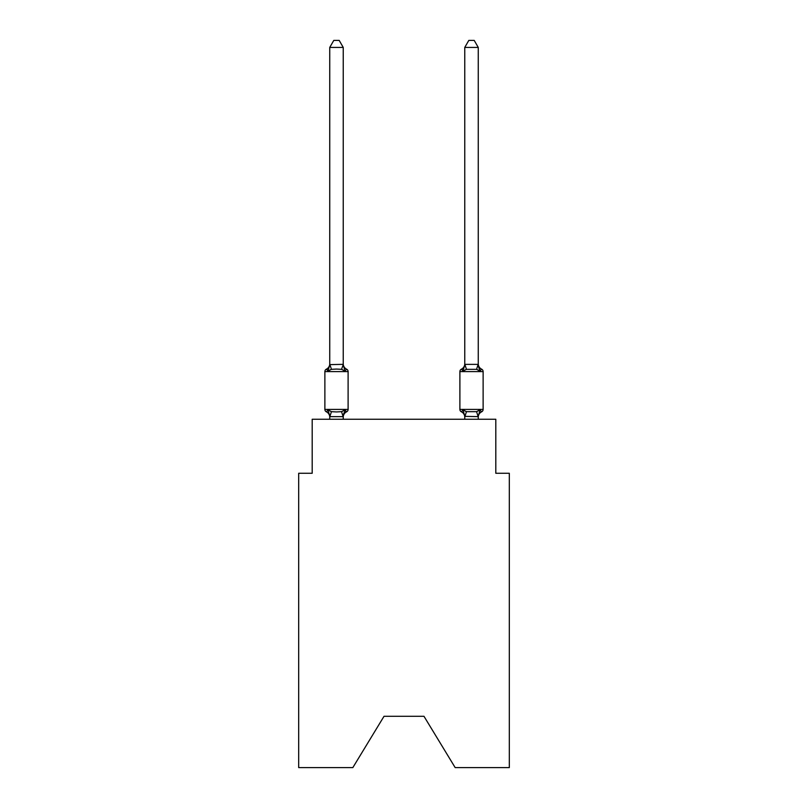 <?xml version="1.0" encoding="UTF-8"?>
<svg xmlns="http://www.w3.org/2000/svg" width="808" height="808" viewBox="0 0 808 808"><rect width="100%" height="100%" fill="white"/><g stroke="black" fill="none" stroke-linecap="round" stroke-linejoin="round"><path stroke-width="1.21" d="M423.978 716.292L455.167 767.6L509.313 767.6L509.313 473.266L495.809 473.266L495.809 419.261L312.191 419.261L312.191 473.266L298.687 473.266L298.687 767.6L352.833 767.6L384.022 716.292L423.978 716.292L384.022 716.292M344.935 409.929L346.582 411.827A2.697 2.697 0 0 0 348.107 409.404L348.107 371.599L348.107 409.404A2.697 2.697 0 0 1 346.582 411.827L344.935 409.929L346.582 411.827L344.935 409.929L346.582 411.827L344.935 409.929L346.582 411.827L344.935 409.929L346.582 411.827L344.935 409.929L346.582 411.827L344.935 409.929L346.582 411.827L344.935 409.929L346.582 411.827L344.935 409.929L346.582 411.827L344.935 409.929L346.582 411.827L344.935 409.929L346.582 411.827L344.935 409.929L346.582 411.827L344.935 409.929L346.582 411.827L344.935 409.929L346.582 411.827L344.935 409.929L346.582 411.827L344.935 409.929L343.137 416.655L329.846 416.655L328.058 409.929L326.402 411.827A2.697 2.697 0 0 1 324.877 409.404A2.697 2.697 0 0 0 326.402 411.827L328.058 409.929L326.402 411.827A2.697 2.697 0 0 1 324.877 409.404A2.697 2.697 0 0 0 326.402 411.827A2.697 2.697 0 0 1 324.877 409.404A2.697 2.697 0 0 0 326.402 411.827L328.058 409.929L326.402 411.827A2.697 2.697 0 0 1 324.877 409.404A2.697 2.697 0 0 0 326.402 411.827L328.058 409.929L326.402 411.827A2.697 2.697 0 0 1 324.877 409.404A2.697 2.697 0 0 0 326.402 411.827L328.058 409.929L326.402 411.827A2.697 2.697 0 0 1 324.877 409.404A2.697 2.697 0 0 0 326.402 411.827L328.058 409.929L326.402 411.827A2.697 2.697 0 0 1 324.877 409.404A2.697 2.697 0 0 0 326.402 411.827A2.697 2.697 0 0 1 324.877 409.404A2.697 2.697 0 0 0 326.402 411.827L328.058 409.929L326.402 411.827A2.697 2.697 0 0 1 324.877 409.404A2.697 2.697 0 0 0 326.402 411.827L328.058 409.929L326.402 411.827A2.697 2.697 0 0 1 324.877 409.404A2.697 2.697 0 0 0 326.402 411.827L328.058 409.929L326.402 411.827A2.697 2.697 0 0 1 324.877 409.404A2.697 2.697 0 0 0 326.402 411.827L328.058 409.929L326.402 411.827A2.697 2.697 0 0 1 324.877 409.404A2.697 2.697 0 0 0 326.402 411.827L328.058 409.929L326.402 411.827A2.697 2.697 0 0 1 324.877 409.404A2.697 2.697 0 0 0 326.402 411.827A2.697 2.697 0 0 1 324.877 409.404A2.697 2.697 0 0 0 326.402 411.827L328.058 409.929L326.402 411.827A2.697 2.697 0 0 1 324.877 409.404A2.697 2.697 0 0 0 326.402 411.827L328.058 409.929L326.402 411.827A2.697 2.697 0 0 1 324.877 409.404A2.697 2.697 0 0 0 326.402 411.827L328.058 409.929L326.402 411.827A2.697 2.697 0 0 1 324.877 409.404A2.697 2.697 0 0 0 326.402 411.827L328.058 409.929L326.402 411.827A2.697 2.697 0 0 1 324.877 409.404A2.697 2.697 0 0 0 326.402 411.827L328.058 409.929L326.402 411.827A2.697 2.697 0 0 1 324.877 409.404A2.697 2.697 0 0 0 326.402 411.827A2.697 2.697 0 0 1 324.877 409.404A2.697 2.697 0 0 0 326.402 411.827L328.058 409.929L326.402 411.827A2.697 2.697 0 0 1 324.877 409.404A2.697 2.697 0 0 0 326.402 411.827L328.058 409.929L326.402 411.827A2.697 2.697 0 0 1 324.877 409.404A2.697 2.697 0 0 0 326.402 411.827L328.058 409.929L326.402 411.827A2.697 2.697 0 0 1 324.877 409.404A2.697 2.697 0 0 0 326.402 411.827L328.058 409.929L326.402 411.827A2.697 2.697 0 0 1 324.877 409.404A2.697 2.697 0 0 0 326.402 411.827L328.058 409.929L326.402 411.827A2.697 2.697 0 0 1 324.877 409.404A2.697 2.697 0 0 0 326.402 411.827L328.058 409.929L326.402 411.827A2.697 2.697 0 0 1 324.877 409.404A2.697 2.697 0 0 0 326.402 411.827L328.058 409.929L326.402 411.827A2.697 2.697 0 0 1 324.877 409.404A2.697 2.697 0 0 0 326.402 411.827L328.058 409.929L326.402 411.827A2.697 2.697 0 0 1 324.877 409.404A2.697 2.697 0 0 0 326.402 411.827L328.058 409.929L326.402 411.827A2.697 2.697 0 0 1 324.877 409.404A2.697 2.697 0 0 0 326.402 411.827L328.058 409.929L326.402 411.827A2.697 2.697 0 0 1 324.877 409.404A2.697 2.697 0 0 0 326.402 411.827L328.058 409.929L326.402 411.827L328.058 409.929L326.402 411.827L328.058 409.929L331.431 411.666L336.492 411.939L341.552 411.666L344.935 409.929L346.582 411.827A2.697 2.697 0 0 0 348.107 409.404A2.697 2.697 0 0 1 346.582 411.827L345.814 411.454L346.582 411.827A2.697 2.697 0 0 0 348.107 409.404A2.697 2.697 0 0 1 346.582 411.827A2.697 2.697 0 0 0 348.107 409.404A2.697 2.697 0 0 1 346.582 411.827L345.814 411.454L346.582 411.827A2.697 2.697 0 0 0 348.107 409.404A2.697 2.697 0 0 1 346.582 411.827A2.697 2.697 0 0 0 348.107 409.404A2.697 2.697 0 0 1 346.582 411.827L345.814 411.454L346.582 411.827A2.697 2.697 0 0 0 348.107 409.404A2.697 2.697 0 0 1 346.582 411.827A2.697 2.697 0 0 0 348.107 409.404A2.697 2.697 0 0 1 346.582 411.827L345.814 411.454L346.582 411.827A2.697 2.697 0 0 0 348.107 409.404A2.697 2.697 0 0 1 346.582 411.827A2.697 2.697 0 0 0 348.107 409.404A2.697 2.697 0 0 1 346.582 411.827L345.814 411.454L346.582 411.827A2.697 2.697 0 0 0 348.107 409.404A2.697 2.697 0 0 1 346.582 411.827A2.697 2.697 0 0 0 348.107 409.404A2.697 2.697 0 0 1 346.582 411.827L345.814 411.454L346.582 411.827A2.697 2.697 0 0 0 348.107 409.404A2.697 2.697 0 0 1 346.582 411.827A2.697 2.697 0 0 0 348.107 409.404A2.697 2.697 0 0 1 346.582 411.827L345.814 411.454L346.582 411.827A2.697 2.697 0 0 0 348.107 409.404A2.697 2.697 0 0 1 346.582 411.827A2.697 2.697 0 0 0 348.107 409.404A2.697 2.697 0 0 1 346.582 411.827L345.814 411.454L346.582 411.827A2.697 2.697 0 0 0 348.107 409.404A2.697 2.697 0 0 1 346.582 411.827A2.697 2.697 0 0 0 348.107 409.404A2.697 2.697 0 0 1 346.582 411.827L345.814 411.454L346.582 411.827A2.697 2.697 0 0 0 348.107 409.404A2.697 2.697 0 0 1 346.582 411.827A2.697 2.697 0 0 0 348.107 409.404A2.697 2.697 0 0 1 346.582 411.827L345.814 411.454L346.582 411.827A2.697 2.697 0 0 0 348.107 409.404A2.697 2.697 0 0 1 346.582 411.827A2.697 2.697 0 0 0 348.107 409.404A2.697 2.697 0 0 1 346.582 411.827L345.814 411.454L346.582 411.827A2.697 2.697 0 0 0 348.107 409.404A2.697 2.697 0 0 1 346.582 411.827A2.697 2.697 0 0 0 348.107 409.404A2.697 2.697 0 0 1 346.582 411.827L345.814 411.454L346.582 411.827A2.697 2.697 0 0 0 348.107 409.404A2.697 2.697 0 0 1 346.582 411.827A2.697 2.697 0 0 0 348.107 409.404A2.697 2.697 0 0 1 346.582 411.827L345.814 411.454L346.582 411.827A2.697 2.697 0 0 0 348.107 409.404A2.697 2.697 0 0 1 346.582 411.827A2.697 2.697 0 0 0 348.107 409.404A2.697 2.697 0 0 1 346.582 411.827L345.814 411.454L346.582 411.827A2.697 2.697 0 0 0 348.107 409.404A2.697 2.697 0 0 1 346.582 411.827A2.697 2.697 0 0 0 348.107 409.404A2.697 2.697 0 0 1 346.582 411.827L345.814 411.454M343.238 47.42L329.745 47.42L333.795 40.4L339.188 40.4L343.238 47.42L343.238 364.62L344.935 371.064L346.582 369.165L344.935 371.064L346.582 369.165L344.935 371.064L346.582 369.165L344.935 371.064L346.582 369.165L344.935 371.064L346.582 369.165L344.935 371.064L346.582 369.165L344.935 371.064L346.582 369.165L344.935 371.064L346.582 369.165L344.935 371.064L346.582 369.165L344.935 371.064L346.582 369.165L344.935 371.064L346.582 369.165L344.935 371.064L346.582 369.165L344.935 371.064L346.582 369.165L344.935 371.064L346.582 369.165L344.935 371.064L346.582 369.165L344.935 371.064L346.582 369.165L344.935 371.064L346.582 369.165L344.935 371.064L346.582 369.165L344.935 371.064L346.582 369.165L344.935 371.064L346.582 369.165L344.935 371.064L346.582 369.165L344.935 371.064L346.582 369.165L344.935 371.064L346.582 369.165L344.935 371.064L346.582 369.165L344.935 371.064L346.582 369.165L344.935 371.064L346.582 369.165L344.935 371.064L346.582 369.165L344.935 371.064L346.582 369.165L344.935 371.064L341.552 369.327L336.492 369.064L331.431 369.327L328.058 371.064L326.402 369.165A2.697 2.697 0 0 0 324.877 371.599A2.697 2.697 0 0 1 326.402 369.165L327.169 369.539L326.402 369.165A2.697 2.697 0 0 0 324.877 371.599A2.697 2.697 0 0 1 326.402 369.165A2.697 2.697 0 0 0 324.877 371.599A2.697 2.697 0 0 1 326.402 369.165L327.169 369.539L326.402 369.165A2.697 2.697 0 0 0 324.877 371.599A2.697 2.697 0 0 1 326.402 369.165A2.697 2.697 0 0 0 324.877 371.599A2.697 2.697 0 0 1 326.402 369.165L327.169 369.539L326.402 369.165A2.697 2.697 0 0 0 324.877 371.599A2.697 2.697 0 0 1 326.402 369.165A2.697 2.697 0 0 0 324.877 371.599A2.697 2.697 0 0 1 326.402 369.165L327.169 369.539L326.402 369.165A2.697 2.697 0 0 0 324.877 371.599A2.697 2.697 0 0 1 326.402 369.165A2.697 2.697 0 0 0 324.877 371.599A2.697 2.697 0 0 1 326.402 369.165L327.169 369.539L326.402 369.165A2.697 2.697 0 0 0 324.877 371.599A2.697 2.697 0 0 1 326.402 369.165A2.697 2.697 0 0 0 324.877 371.599A2.697 2.697 0 0 1 326.402 369.165L327.169 369.539L326.402 369.165A2.697 2.697 0 0 0 324.877 371.599A2.697 2.697 0 0 1 326.402 369.165A2.697 2.697 0 0 0 324.877 371.599A2.697 2.697 0 0 1 326.402 369.165L327.169 369.539L326.402 369.165A2.697 2.697 0 0 0 324.877 371.599A2.697 2.697 0 0 1 326.402 369.165A2.697 2.697 0 0 0 324.877 371.599A2.697 2.697 0 0 1 326.402 369.165L327.169 369.539L326.402 369.165A2.697 2.697 0 0 0 324.877 371.599A2.697 2.697 0 0 1 326.402 369.165A2.697 2.697 0 0 0 324.877 371.599A2.697 2.697 0 0 1 326.402 369.165L327.169 369.539L326.402 369.165A2.697 2.697 0 0 0 324.877 371.599A2.697 2.697 0 0 1 326.402 369.165A2.697 2.697 0 0 0 324.877 371.599A2.697 2.697 0 0 1 326.402 369.165L327.169 369.539L326.402 369.165A2.697 2.697 0 0 0 324.877 371.599A2.697 2.697 0 0 1 326.402 369.165A2.697 2.697 0 0 0 324.877 371.599A2.697 2.697 0 0 1 326.402 369.165L327.169 369.539L326.402 369.165A2.697 2.697 0 0 0 324.877 371.599A2.697 2.697 0 0 1 326.402 369.165A2.697 2.697 0 0 0 324.877 371.599A2.697 2.697 0 0 1 326.402 369.165L327.169 369.539L326.402 369.165A2.697 2.697 0 0 0 324.877 371.599A2.697 2.697 0 0 1 326.402 369.165A2.697 2.697 0 0 0 324.877 371.599A2.697 2.697 0 0 1 326.402 369.165L327.169 369.539L326.402 369.165A2.697 2.697 0 0 0 324.877 371.599A2.697 2.697 0 0 1 326.402 369.165A2.697 2.697 0 0 0 324.877 371.599A2.697 2.697 0 0 1 326.402 369.165L327.169 369.539L326.402 369.165A2.697 2.697 0 0 0 324.877 371.599A2.697 2.697 0 0 1 326.402 369.165A2.697 2.697 0 0 0 324.877 371.599A2.697 2.697 0 0 1 326.402 369.165L327.169 369.539M343.238 364.62L341.552 369.327M343.238 416.373L343.875 413.191L343.238 416.373M481.598 411.827L479.942 409.929L481.598 411.827A2.697 2.697 0 0 0 483.123 409.404A2.697 2.697 0 0 1 481.598 411.827A2.697 2.697 0 0 0 483.123 409.404A2.697 2.697 0 0 1 481.598 411.827A2.697 2.697 0 0 0 483.123 409.404A2.697 2.697 0 0 1 481.598 411.827A2.697 2.697 0 0 0 483.123 409.404A2.697 2.697 0 0 1 481.598 411.827A2.697 2.697 0 0 0 483.123 409.404A2.697 2.697 0 0 1 481.598 411.827A2.697 2.697 0 0 0 483.123 409.404A2.697 2.697 0 0 1 481.598 411.827A2.697 2.697 0 0 0 483.123 409.404A2.697 2.697 0 0 1 481.598 411.827A2.697 2.697 0 0 0 483.123 409.404A2.697 2.697 0 0 1 481.598 411.827A2.697 2.697 0 0 0 483.123 409.404A2.697 2.697 0 0 1 481.598 411.827A2.697 2.697 0 0 0 483.123 409.404A2.697 2.697 0 0 1 481.598 411.827A2.697 2.697 0 0 0 483.123 409.404A2.697 2.697 0 0 1 481.598 411.827A2.697 2.697 0 0 0 483.123 409.404A2.697 2.697 0 0 1 481.598 411.827A2.697 2.697 0 0 0 483.123 409.404A2.697 2.697 0 0 1 481.598 411.827A2.697 2.697 0 0 0 483.123 409.404A2.697 2.697 0 0 1 481.598 411.827A2.697 2.697 0 0 0 483.123 409.404A2.697 2.697 0 0 1 481.598 411.827A5.939 5.939 0 0 0 478.255 417.17L478.255 417.17M459.893 371.599L483.123 371.599A2.697 2.697 0 0 0 481.598 369.165A5.939 5.939 0 0 1 478.255 363.822A5.939 5.939 0 0 0 481.598 369.165A2.697 2.697 0 0 1 483.123 371.599A2.697 2.697 0 0 0 481.598 369.165A5.939 5.939 0 0 1 478.255 363.822A5.939 5.939 0 0 0 481.598 369.165A2.697 2.697 0 0 1 483.123 371.599A2.697 2.697 0 0 0 481.598 369.165A5.939 5.939 0 0 1 478.255 363.822A5.939 5.939 0 0 0 481.598 369.165A2.697 2.697 0 0 1 483.123 371.599A2.697 2.697 0 0 0 481.598 369.165A5.939 5.939 0 0 1 478.255 363.822A5.939 5.939 0 0 0 481.598 369.165A2.697 2.697 0 0 1 483.123 371.599A2.697 2.697 0 0 0 481.598 369.165A5.939 5.939 0 0 1 478.255 363.822A5.939 5.939 0 0 0 481.598 369.165A2.697 2.697 0 0 1 483.123 371.599A2.697 2.697 0 0 0 481.598 369.165A5.939 5.939 0 0 1 478.255 363.822A5.939 5.939 0 0 0 481.598 369.165A2.697 2.697 0 0 1 483.123 371.599A2.697 2.697 0 0 0 481.598 369.165A5.939 5.939 0 0 1 478.255 363.822A5.939 5.939 0 0 0 481.598 369.165A2.697 2.697 0 0 1 483.123 371.599A2.697 2.697 0 0 0 481.598 369.165A5.939 5.939 0 0 1 478.255 363.822A5.939 5.939 0 0 0 481.598 369.165A2.697 2.697 0 0 1 483.123 371.599A2.697 2.697 0 0 0 481.598 369.165A5.939 5.939 0 0 1 478.255 363.822A5.939 5.939 0 0 0 481.598 369.165A2.697 2.697 0 0 1 483.123 371.599A2.697 2.697 0 0 0 481.598 369.165A5.939 5.939 0 0 1 478.255 363.822A5.939 5.939 0 0 0 481.598 369.165A2.697 2.697 0 0 1 483.123 371.599A2.697 2.697 0 0 0 481.598 369.165A5.939 5.939 0 0 1 478.255 363.822A5.939 5.939 0 0 0 481.598 369.165A2.697 2.697 0 0 1 483.123 371.599A2.697 2.697 0 0 0 481.598 369.165A5.939 5.939 0 0 1 478.255 363.822A5.939 5.939 0 0 0 481.598 369.165A2.697 2.697 0 0 1 483.123 371.599A2.697 2.697 0 0 0 481.598 369.165A5.939 5.939 0 0 1 478.255 363.822A5.939 5.939 0 0 0 481.598 369.165A2.697 2.697 0 0 1 483.123 371.599A2.697 2.697 0 0 0 481.598 369.165A5.939 5.939 0 0 1 478.255 363.822A5.939 5.939 0 0 0 481.598 369.165A2.697 2.697 0 0 1 483.123 371.599A2.697 2.697 0 0 0 481.598 369.165A5.939 5.939 0 0 1 478.255 363.822A5.939 5.939 0 0 0 481.598 369.165L479.942 371.064L478.538 366.66L479.942 371.064L481.598 369.165L479.942 371.064L478.538 366.66L479.942 371.064L481.598 369.165L479.942 371.064L478.538 366.66L479.942 371.064L481.598 369.165L479.942 371.064L478.538 366.66L479.942 371.064L481.598 369.165L479.942 371.064L478.538 366.66L479.942 371.064L481.598 369.165L479.942 371.064L478.538 366.66L479.942 371.064L481.598 369.165L479.942 371.064L478.538 366.66L479.942 371.064L481.598 369.165L479.942 371.064L478.538 366.66L479.942 371.064L481.598 369.165L479.942 371.064L478.538 366.66L479.942 371.064L481.598 369.165L479.942 371.064L478.538 366.66L479.942 371.064L481.598 369.165L479.942 371.064L478.538 366.66L479.942 371.064L481.598 369.165L479.942 371.064L478.538 366.66L479.942 371.064L481.598 369.165L479.942 371.064L478.538 366.66L479.942 371.064L481.598 369.165L479.942 371.064L478.538 366.66L479.942 371.064L478.538 366.66L479.942 371.064L481.598 369.165A2.697 2.697 0 0 1 483.123 371.599L483.123 409.404L459.893 409.404A2.697 2.697 0 0 0 461.419 411.827A2.697 2.697 0 0 1 459.893 409.404A2.697 2.697 0 0 0 461.419 411.827A5.939 5.939 0 0 1 464.762 417.17L464.762 416.373L464.762 417.17A5.939 5.939 0 0 0 461.419 411.827A2.697 2.697 0 0 1 459.893 409.404A2.697 2.697 0 0 0 461.419 411.827A2.697 2.697 0 0 1 459.893 409.404A2.697 2.697 0 0 0 461.419 411.827A5.939 5.939 0 0 1 464.762 417.17A5.939 5.939 0 0 0 461.419 411.827A2.697 2.697 0 0 1 459.893 409.404A2.697 2.697 0 0 0 461.419 411.827A2.697 2.697 0 0 1 459.893 409.404A2.697 2.697 0 0 0 461.419 411.827L463.065 409.929L461.419 411.827A5.939 5.939 0 0 1 464.762 417.17A5.939 5.939 0 0 0 461.419 411.827A2.697 2.697 0 0 1 459.893 409.404A2.697 2.697 0 0 0 461.419 411.827A2.697 2.697 0 0 1 459.893 409.404A2.697 2.697 0 0 0 461.419 411.827A5.939 5.939 0 0 1 464.762 417.17A5.939 5.939 0 0 0 461.419 411.827A2.697 2.697 0 0 1 459.893 409.404A2.697 2.697 0 0 0 461.419 411.827A2.697 2.697 0 0 1 459.893 409.404A2.697 2.697 0 0 0 461.419 411.827A5.939 5.939 0 0 1 464.762 417.17A5.939 5.939 0 0 0 461.419 411.827A2.697 2.697 0 0 1 459.893 409.404A2.697 2.697 0 0 0 461.419 411.827A2.697 2.697 0 0 1 459.893 409.404A2.697 2.697 0 0 0 461.419 411.827A5.939 5.939 0 0 1 464.762 417.17A5.939 5.939 0 0 0 461.419 411.827A2.697 2.697 0 0 1 459.893 409.404A2.697 2.697 0 0 0 461.419 411.827A2.697 2.697 0 0 1 459.893 409.404A2.697 2.697 0 0 0 461.419 411.827L463.065 409.929L461.419 411.827A5.939 5.939 0 0 1 464.762 417.17A5.939 5.939 0 0 0 461.419 411.827A2.697 2.697 0 0 1 459.893 409.404A2.697 2.697 0 0 0 461.419 411.827A2.697 2.697 0 0 1 459.893 409.404A2.697 2.697 0 0 0 461.419 411.827A5.939 5.939 0 0 1 464.762 417.17A5.939 5.939 0 0 0 461.419 411.827A2.697 2.697 0 0 1 459.893 409.404A2.697 2.697 0 0 0 461.419 411.827L463.065 409.929L461.419 411.827A2.697 2.697 0 0 1 459.893 409.404A2.697 2.697 0 0 0 461.419 411.827A5.939 5.939 0 0 1 464.762 417.17A5.939 5.939 0 0 0 461.419 411.827A2.697 2.697 0 0 1 459.893 409.404A2.697 2.697 0 0 0 461.419 411.827A2.697 2.697 0 0 1 459.893 409.404A2.697 2.697 0 0 0 461.419 411.827L463.065 409.929L461.419 411.827A5.939 5.939 0 0 1 464.762 417.17A5.939 5.939 0 0 0 461.419 411.827A2.697 2.697 0 0 1 459.893 409.404A2.697 2.697 0 0 0 461.419 411.827A2.697 2.697 0 0 1 459.893 409.404A2.697 2.697 0 0 0 461.419 411.827A5.939 5.939 0 0 1 464.762 417.17A5.939 5.939 0 0 0 461.419 411.827A2.697 2.697 0 0 1 459.893 409.404A2.697 2.697 0 0 0 461.419 411.827A2.697 2.697 0 0 1 459.893 409.404A2.697 2.697 0 0 0 461.419 411.827A5.939 5.939 0 0 1 464.762 417.17A5.939 5.939 0 0 0 461.419 411.827A2.697 2.697 0 0 1 459.893 409.404A2.697 2.697 0 0 0 461.419 411.827L463.065 409.929L461.419 411.827A2.697 2.697 0 0 1 459.893 409.404A2.697 2.697 0 0 0 461.419 411.827A5.939 5.939 0 0 1 464.762 417.17A5.939 5.939 0 0 0 461.419 411.827A2.697 2.697 0 0 1 459.893 409.404A2.697 2.697 0 0 0 461.419 411.827A2.697 2.697 0 0 1 459.893 409.404A2.697 2.697 0 0 0 461.419 411.827A5.939 5.939 0 0 1 464.762 417.17A5.939 5.939 0 0 0 461.419 411.827A2.697 2.697 0 0 1 459.893 409.404A2.697 2.697 0 0 0 461.419 411.827A2.697 2.697 0 0 1 459.893 409.404A2.697 2.697 0 0 0 461.419 411.827L463.065 409.929L461.419 411.827A5.939 5.939 0 0 1 464.762 417.17A5.939 5.939 0 0 0 461.419 411.827A2.697 2.697 0 0 1 459.893 409.404L459.893 371.599A2.697 2.697 0 0 1 461.419 369.165L462.186 369.539M478.255 364.378L478.255 47.42L464.762 47.42L464.762 364.378L478.255 364.378L479.942 371.064L476.569 369.327L466.448 369.327L463.065 371.064L461.419 369.165L463.065 371.064L461.419 369.165L463.065 371.064L464.863 364.347L466.448 369.327M464.762 419.261L464.762 416.373L463.065 409.929L461.419 411.827L463.065 409.929L461.419 411.827L463.065 409.929L461.419 411.827L463.065 409.929L461.419 411.827L463.065 409.929L461.419 411.827L463.065 409.929L461.419 411.827L463.065 409.929L461.419 411.827L463.065 409.929L461.419 411.827L463.065 409.929L461.419 411.827L463.065 409.929L461.419 411.827L463.065 409.929L461.419 411.827L463.065 409.929L461.419 411.827L463.065 409.929L466.448 411.666L476.569 411.666L479.942 409.929L478.255 416.615L464.762 416.373M326.402 369.165L328.058 371.064L326.402 369.165A2.697 2.697 0 0 0 324.877 371.599A2.697 2.697 0 0 1 326.402 369.165L328.058 371.064L326.402 369.165A5.939 5.939 0 0 0 329.745 363.822L329.745 364.62L343.137 364.347M329.745 417.17L329.745 416.373L329.745 417.17A5.939 5.939 0 0 0 326.402 411.827M343.238 363.822A5.939 5.939 0 0 0 346.582 369.165L344.935 371.064L346.582 369.165A2.697 2.697 0 0 1 348.107 371.599L324.877 371.599L324.877 409.404L348.107 409.404M329.745 47.42L329.745 364.378M343.238 419.261L343.238 416.615M329.745 419.261L329.745 416.615M346.582 411.827A5.939 5.939 0 0 0 343.238 417.17M328.058 371.064L329.745 364.62M478.255 419.261L478.255 416.615M463.065 409.929L461.419 411.827M464.762 363.822A5.939 5.939 0 0 1 461.419 369.165M464.762 47.42L468.812 40.4L474.205 40.4L478.255 47.42M331.431 411.666L329.846 416.655M341.552 411.666L343.137 416.655M329.846 364.347L331.431 369.327M478.154 416.655L476.569 411.666M464.863 416.655L466.448 411.666M476.569 369.327L478.154 364.347"/></g></svg>
